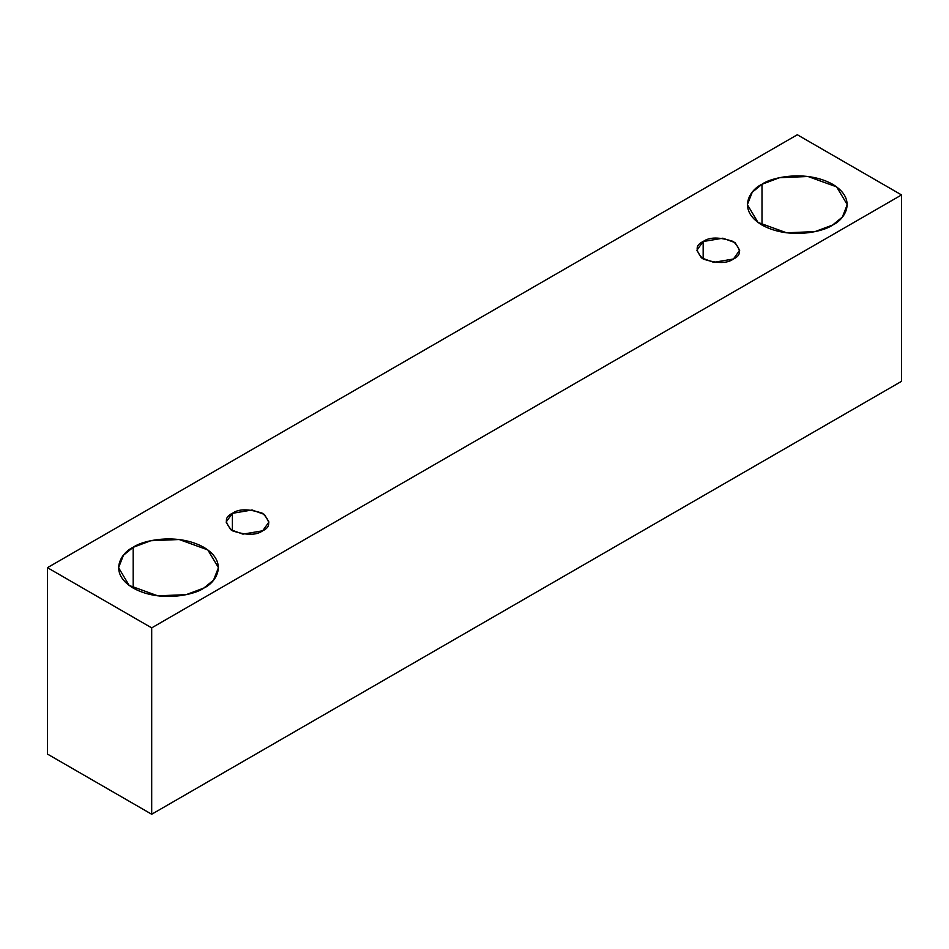 <?xml version="1.0" encoding="UTF-8"?>
<svg xmlns="http://www.w3.org/2000/svg" width="949" height="949" viewBox="0 0 949 949"><rect width="100%" height="100%" fill="white"/><g stroke="black" fill="none" stroke-linecap="round" stroke-linejoin="round"><path stroke-width="1.42" d="M151.686 814.242L901.55 381.32L901.55 194.936L151.686 627.87L151.686 814.242L151.686 627.87L47.45 567.68L797.314 134.758L901.55 194.936L901.55 381.32L151.686 814.242L47.45 754.064L47.45 567.68L47.45 754.064L151.686 814.242M151.686 627.87L901.55 194.936L797.314 134.758L47.45 567.68L151.686 627.87M762 184.26C770.908 177.475 805.998 169.456 832.617 184.26C858.264 199.634 844.361 219.883 832.617 225.032C823.708 231.817 788.619 239.836 762 225.032C736.353 209.67 750.256 189.409 762 184.26L752.249 192.22L747.373 204.652L757.99 222.422L786.626 232.813L815.013 231.603L832.617 225.032L842.368 217.072L847.243 204.652L836.627 186.882L807.99 176.49L779.615 177.688L762 184.26L762 225.032L762 184.26M133.192 547.3C142.101 540.515 177.202 532.496 203.81 547.3C229.468 562.662 215.553 582.923 203.81 588.072C194.901 594.857 159.812 602.876 133.192 588.072C107.545 572.698 121.448 552.448 133.192 547.3L123.441 555.26L118.566 567.68L129.183 585.45L157.819 595.842L186.206 594.643L203.81 588.072L213.561 580.112L218.436 567.68L207.819 549.91L179.183 539.518L150.808 540.728L133.192 547.3L133.192 588.072L133.192 547.3M232.398 513.326C238.685 508.7 248.768 508.7 262.659 513.326C270.667 521.345 270.667 527.169 262.659 530.799C256.36 535.426 246.277 535.426 232.398 530.799C224.379 522.78 224.379 516.956 232.398 513.326L226.123 522.057L230.678 529.684L242.944 534.133L262.659 530.799L268.923 522.057L264.38 514.441L252.102 509.993L232.398 513.326L232.398 530.799L232.398 513.326M703.162 241.532C709.449 236.906 719.544 236.906 733.423 241.532C741.43 249.551 741.43 255.376 733.423 259.006C727.124 263.632 717.041 263.632 703.162 259.006C695.143 250.987 695.143 245.162 703.162 241.532L696.886 250.275L701.441 257.891L713.707 262.339L733.423 259.006L739.686 250.275L735.143 242.647L722.865 238.199L703.162 241.532L703.162 259.006L703.162 241.532"/></g></svg>
